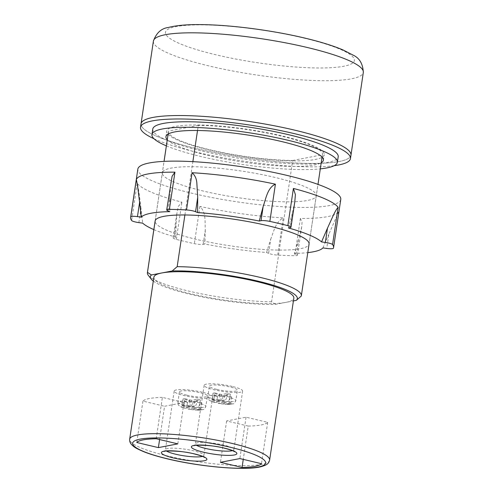 <?xml version="1.0" encoding="UTF-8"?>
<svg xmlns="http://www.w3.org/2000/svg" width="493" height="493" viewBox="0 0 493 493"><rect width="100%" height="100%" fill="white"/><g stroke="black" fill="none" stroke-linecap="round" stroke-linejoin="round"><path stroke-width="0.37" stroke-dasharray="2.46 1.85" d="M350.967 155.166A106.124 18.303 8.5 0 1 197.397 148.831A106.124 18.303 8.5 0 1 141.041 123.792A106.124 18.303 8.5 0 0 197.397 148.831A106.124 18.303 8.5 0 0 350.967 155.166M322.157 157.205A79.595 13.724 -171.5 0 0 324.209 154.691A79.595 13.724 -171.5 0 0 281.941 135.908A79.595 13.724 -171.5 0 0 166.77 131.163A79.595 13.724 -171.5 0 0 167.996 134.164M168.088 134.269A79.595 13.724 -171.5 0 0 209.032 149.94A79.595 13.724 -171.5 0 0 322.034 157.273M167.269 139.784A79.595 13.724 -171.5 0 0 208.212 155.455A79.595 13.724 -171.5 0 0 321.208 162.789M166.363 145.848A93.744 16.164 -171.5 0 0 201.729 156.7A93.744 16.164 -171.5 0 0 320.302 168.859M152.775 129.067A93.744 16.164 -171.5 0 0 202.555 151.191A93.744 16.164 -171.5 0 0 338.204 156.78M203.664 191.142A77.826 13.422 8.5 0 1 162.339 172.778A77.826 13.422 8.5 0 1 274.952 177.425A77.826 13.422 8.5 0 1 316.278 195.783A77.826 13.422 8.5 0 1 203.664 191.142M316.278 195.783L309.068 244.035A77.826 13.422 8.5 0 1 196.454 239.388A77.826 13.422 8.5 0 1 155.122 221.024L162.339 172.778M153.841 229.609A92.684 15.986 -171.5 0 0 175.754 237.108L173.992 237.453A7.075 1.22 -171.5 0 0 173.197 237.872A7.075 1.22 -171.5 0 0 176.352 239.395A102.587 17.693 -171.5 0 0 185.115 241.57A102.587 17.693 -171.5 0 0 194.347 243.659A7.075 1.22 -171.5 0 0 203.153 244.362L204.915 244.023A92.684 15.986 -171.5 0 0 266.584 252.496L270.756 239.099L268.623 253.359A7.075 1.22 -171.5 0 0 277.676 255.109A102.587 17.693 -171.5 0 0 294.814 255.676A7.075 1.22 -171.5 0 0 297.482 255.127A7.075 1.22 -171.5 0 0 296.398 254.277L294.352 253.414A92.684 15.986 -171.5 0 0 307.786 252.619M340.768 199.443A102.587 17.693 8.5 0 1 192.325 193.324A102.587 17.693 8.5 0 1 137.843 169.117M296.398 254.277L298.524 240.017L301.691 226.971L302.073 222.053L300.373 218.454A102.587 17.693 -171.5 0 0 338.901 211.25A102.587 17.693 -171.5 0 0 338.987 211.029L328.862 234.181L326.73 248.435M203.153 244.362L205.285 230.102C204.811 222.528 206.376 212.52 199.905 206.438A102.587 17.693 -171.5 0 0 283.241 217.894C275.421 222.109 273.64 231.981 270.756 239.099M167.799 210.782L169.931 196.522L169.845 211.645M169.931 196.522L170.917 181.775M138.853 222.614L140.986 208.354L142.662 223.138M140.986 208.354C140 200.324 138.847 189.645 137.19 183.291A102.587 17.693 -171.5 0 0 181.917 202.173L178.367 206.333L176.987 212.532L176.124 223.193L173.992 237.453M175.754 237.108L176.124 223.193M205.285 230.102L204.915 244.023M298.524 240.017L294.352 253.414M322.921 247.911L328.862 234.181M294.783 201.84L292.331 213.346L290.204 227.606M288.436 227.945L292.331 213.346M266.584 252.496L268.623 253.359M193.127 401.357L200.109 403.015L201.729 402.701L194.747 401.049L200.368 399.965A14.149 2.44 -171.5 0 0 198.87 399.589A14.149 2.44 -171.5 0 0 197.268 399.231L191.648 400.31L190.618 407.206L194.599 406.435A10.612 1.83 -171.5 0 0 182.053 405.523A10.612 1.83 -171.5 0 0 185.017 408.284C184.055 408.278 183.679 407.236 183.889 405.154L184.407 401.703A14.149 2.44 -171.5 0 0 185.91 402.085A14.149 2.44 -171.5 0 0 187.506 402.442L193.127 401.357L192.097 408.253L188.116 409.017A10.612 1.83 -171.5 0 0 200.663 409.936A10.612 1.83 -171.5 0 0 197.699 407.175C198.722 406.787 199.437 405.536 199.856 403.41A14.149 2.44 8.5 0 1 205.871 406.374A14.149 2.44 8.5 0 1 186.995 405.887L187.506 402.442M186.939 395.189A14.149 2.44 -171.5 0 0 207.411 396.033A14.149 2.44 -171.5 0 0 199.899 392.693A14.149 2.44 -171.5 0 0 179.421 391.849A14.149 2.44 -171.5 0 0 186.939 395.189M200.368 399.965L199.856 403.41M197.268 399.231L196.75 402.676C196.337 404.796 195.622 406.053 194.599 406.435M183.889 405.154A14.149 2.44 8.5 0 1 177.881 402.189C178.207 404.519 178.528 405.591 178.842 405.4C179.791 405.862 177.887 406.029 184.684 408.272L188.998 407.514L182.016 405.862L183.636 405.548L190.618 407.206M200.109 403.015L199.08 409.905L200.7 409.591L193.718 407.939L197.699 407.175M199.08 409.905L192.097 408.253M191.648 400.31L184.665 398.658L183.636 405.548M184.407 401.703L190.027 400.624L183.045 398.973L184.665 398.658M194.747 401.049L193.718 407.939M186.995 405.887C186.779 407.97 187.155 409.011 188.116 409.017L199.388 410.201L203.27 409.547C203.757 409.849 204.626 408.789 205.871 406.374L207.411 396.033M190.027 400.624L188.998 407.514M201.729 402.701L200.7 409.591M183.045 398.973L182.016 405.862M223.101 395.589L230.083 397.247L231.704 396.933L224.722 395.281L230.342 394.197A14.149 2.44 -171.5 0 0 228.838 393.821A14.149 2.44 -171.5 0 0 227.242 393.463L221.622 394.542L220.587 401.438L224.574 400.667A10.612 1.83 -171.5 0 0 212.021 399.755A10.612 1.83 -171.5 0 0 214.985 402.516C214.024 402.51 213.654 401.468 213.863 399.385L214.381 395.934A14.149 2.44 -171.5 0 0 215.879 396.317A14.149 2.44 -171.5 0 0 217.481 396.674L223.101 395.589L222.072 402.485L218.091 403.249A10.612 1.83 -171.5 0 0 230.638 404.168A10.612 1.83 -171.5 0 0 227.674 401.407C228.697 401.019 229.411 399.768 229.824 397.641A14.149 2.44 8.5 0 1 235.839 400.606A14.149 2.44 8.5 0 1 216.969 400.119L217.481 396.674M216.908 389.421A14.149 2.44 -171.5 0 0 237.386 390.265A14.149 2.44 -171.5 0 0 229.874 386.925A14.149 2.44 -171.5 0 0 209.396 386.081A14.149 2.44 -171.5 0 0 216.908 389.421M230.342 394.197L229.824 397.641M227.242 393.463L226.725 396.908C226.312 399.028 225.591 400.285 224.574 400.667M214.658 402.504L218.972 401.746L211.99 400.094L213.611 399.78L220.587 401.438M230.083 397.247L229.054 404.137L230.675 403.822L223.693 402.171L227.674 401.407M229.054 404.137L222.072 402.485M221.622 394.542L214.64 392.89L213.611 399.78M214.381 395.934L220.001 394.856L213.019 393.204L214.64 392.89M224.722 395.281L223.693 402.171M220.001 394.856L218.972 401.746M216.969 400.119C216.754 402.202 217.13 403.243 218.091 403.249L229.362 404.433L233.238 403.779C233.731 404.081 234.6 403.021 235.839 400.606L237.386 390.265M213.019 393.204L211.99 400.094M231.704 396.933L230.675 403.822M232.302 386.463A19.455 3.352 -171.5 0 0 204.145 385.298A19.455 3.352 -171.5 0 0 214.48 389.889A19.455 3.352 -171.5 0 0 242.636 391.054A19.455 3.352 -171.5 0 0 232.302 386.463M202.327 392.231A19.455 3.352 -171.5 0 0 174.177 391.066A19.455 3.352 -171.5 0 0 184.505 395.657A19.455 3.352 -171.5 0 0 212.662 396.816A19.455 3.352 -171.5 0 0 202.327 392.231M334.199 165.679A106.124 18.303 8.5 0 1 196.886 152.282A106.124 18.303 8.5 0 1 154.001 138.743M153.884 277.214A70.752 12.202 -171.5 0 0 191.45 293.908A70.752 12.202 -171.5 0 0 285.903 302.369A70.752 12.202 -171.5 0 0 293.828 298.129M197.527 130.497L198.291 125.37A77.826 13.422 8.5 0 1 281.133 136.068A77.826 13.422 8.5 0 1 322.459 154.432A77.826 13.422 8.5 0 1 322.385 154.771L301.266 296.065M184.9 214.973L192.868 161.655M153.305 281.078A74.289 12.812 -171.5 0 0 275.525 304.366L293.415 300.927M275.525 304.366L271.569 301.784L292.688 160.484A77.826 13.422 8.5 0 1 210.727 149.995A77.826 13.422 8.5 0 1 168.52 131.421A77.826 13.422 8.5 0 1 168.594 131.083L198.291 125.37M271.569 301.784A77.826 13.422 8.5 0 1 148.239 275.223M155.203 220.685L164.064 161.377M168.144 134.071L168.594 131.083M292.688 160.484L322.385 154.771M248.238 426.081A63.677 10.982 -171.5 0 0 267.681 422.341L246.056 417.214L226.614 420.954L248.238 426.081L243.265 459.371M226.614 420.954L220.433 462.311M246.056 417.214L239.875 458.57M267.681 422.341L261.5 463.697M177.831 443.873L184.012 402.516L162.388 397.395L156.207 438.745M184.012 402.516L164.57 406.257L159.596 439.553M162.388 397.395A63.677 10.982 -171.5 0 0 142.945 401.136L164.57 406.257M142.945 401.136L136.764 442.492M153.403 41.079A106.124 18.303 -171.5 0 0 209.759 66.124A106.124 18.303 -171.5 0 0 363.323 72.453M303.651 38.01A95.513 16.472 8.5 0 1 343.67 66.272A95.513 16.472 8.5 0 1 216.168 54.846A95.513 16.472 8.5 0 1 176.149 26.585A95.513 16.472 8.5 0 1 303.651 38.01M333.422 248.244L338.987 211.029M300.373 218.454L294.814 255.676M277.676 255.109L283.241 217.894M199.905 206.438L194.347 243.659M176.352 239.395L181.917 202.173M137.19 183.291L131.631 220.513M179.421 391.849L177.881 402.189A14.149 2.44 8.5 0 1 196.75 402.676M213.863 399.385A14.149 2.44 8.5 0 1 207.849 396.421A14.149 2.44 8.5 0 1 226.725 396.908M269.622 460.105A70.752 12.202 8.5 0 1 167.244 455.883A70.752 12.202 8.5 0 1 129.677 439.189M232.419 450.639A19.455 3.352 -171.5 0 0 233.879 449.641A19.455 3.352 -171.5 0 0 223.545 445.05A19.455 3.352 -171.5 0 0 195.394 443.885A19.455 3.352 -171.5 0 0 196.497 445.265M202.444 456.407A19.455 3.352 -171.5 0 0 203.905 455.403A19.455 3.352 -171.5 0 0 193.57 450.818A19.455 3.352 -171.5 0 0 165.42 449.653A19.455 3.352 -171.5 0 0 166.523 451.033M165.944 136.678L166.77 131.163M323.383 160.207L324.209 154.691M338.709 211.7L338.901 211.25M297.482 255.127L301.691 226.971M173.197 237.872L176.987 212.532M214.652 402.504C207.861 400.261 209.765 400.094 208.816 399.632C208.502 399.823 208.175 398.751 207.849 396.421L209.396 386.081M242.636 391.054L233.879 449.641L234.421 451.693M212.662 396.816L203.905 455.403L204.453 457.461M204.145 385.298L195.394 443.885L194.273 445.69M174.177 391.066L165.42 449.653L164.298 451.459M309.068 244.035L317.985 184.388M322.058 157.101L322.459 154.432M155.122 221.024L164.04 161.377M168.119 134.09L168.52 131.421"/><path stroke-width="0.74" d="M153.403 41.079C156.367 32.877 161.377 28.341 168.433 27.46C176.944 25.254 188.659 24.317 203.566 24.65C232.641 25.125 272.999 30.486 304.557 38.023C320.29 41.751 333.114 45.726 343.029 49.953L352.939 55.037C359.428 57.94 362.891 63.745 363.323 72.453A106.124 18.303 -171.5 0 0 306.966 47.414A106.124 18.303 -171.5 0 0 153.403 41.079L141.041 123.792A106.124 18.303 8.5 0 1 294.604 130.127A106.124 18.303 8.5 0 1 350.967 155.166L350.449 158.61A106.124 18.303 8.5 0 1 334.199 165.679M321.208 162.789A79.595 13.724 -171.5 0 0 323.383 160.207A79.595 13.724 -171.5 0 0 281.115 141.423A79.595 13.724 -171.5 0 0 165.944 136.678A79.595 13.724 -171.5 0 0 167.269 139.784M320.302 168.859A93.744 16.164 -171.5 0 0 337.378 162.296A93.744 16.164 -171.5 0 0 287.598 140.178A93.744 16.164 -171.5 0 0 151.949 134.583A93.744 16.164 -171.5 0 0 166.363 145.848M337.378 162.296L338.204 156.78A93.744 16.164 -171.5 0 0 288.423 134.663A93.744 16.164 -171.5 0 0 152.775 129.067L151.949 134.583M307.786 252.619A92.684 15.986 -171.5 0 0 322.921 247.911L326.73 248.435A7.075 1.22 -171.5 0 0 333.422 248.244A102.587 17.693 -171.5 0 0 333.558 247.696A102.587 17.693 -171.5 0 0 332.565 244.546A7.075 1.22 -171.5 0 0 328.874 243.098A7.075 1.22 -171.5 0 0 325.337 242.445L327.469 228.185L321.528 241.921A92.684 15.986 -171.5 0 0 288.436 227.945L290.204 227.606A7.075 1.22 -171.5 0 0 290.993 227.187A7.075 1.22 -171.5 0 0 287.844 225.665A102.587 17.693 -171.5 0 0 279.081 223.489A102.587 17.693 -171.5 0 0 269.85 221.4A7.075 1.22 -171.5 0 0 261.043 220.698L259.275 221.037A92.684 15.986 -171.5 0 0 197.613 212.563L195.567 211.7A7.075 1.22 -171.5 0 0 192.899 210.881A7.075 1.22 -171.5 0 0 186.514 209.95A102.587 17.693 -171.5 0 0 169.382 209.383A7.075 1.22 -171.5 0 0 166.708 209.932A7.075 1.22 -171.5 0 0 167.799 210.782L169.845 211.645A92.684 15.986 -171.5 0 0 141.275 217.148L139.593 202.364L137.461 216.624A7.075 1.22 -171.5 0 0 130.768 216.815A102.587 17.693 -171.5 0 0 130.633 217.364A102.587 17.693 -171.5 0 0 131.631 220.513A7.075 1.22 -171.5 0 0 138.853 222.614L142.662 223.138A92.684 15.986 -171.5 0 0 153.841 229.609M261.043 220.698L263.17 206.438C265.918 198.796 267.508 187.685 275.408 184.179A102.587 17.693 -171.5 0 0 192.079 172.729C195.166 175.471 196.775 179.261 196.904 184.099L197.699 197.44L195.567 211.7M327.469 228.185L332.88 216.31C334.852 211.947 336.602 208.952 338.124 207.331A102.587 17.693 -171.5 0 0 293.403 188.443L295.399 194.661L294.783 201.84L290.993 227.187M269.622 460.105C268.697 463.032 268.229 464.807 260.193 466.896C244.171 470.704 200.257 466.779 168.051 459.014C158.524 456.752 150.575 454.373 144.184 451.884C133.936 447.539 134.158 446.898 131.52 444.544C130.078 442.954 129.462 441.173 129.677 439.189A70.752 12.202 8.5 0 1 232.049 443.41A70.752 12.202 8.5 0 1 269.622 460.105L293.828 298.129A70.752 12.202 -171.5 0 0 256.261 281.435A70.752 12.202 -171.5 0 0 161.809 272.968L151.437 274.965A74.289 12.812 -171.5 0 0 151.185 279.075L148.239 275.223A77.826 13.422 8.5 0 1 147.401 272.721L155.122 221.024A77.826 13.422 8.5 0 1 267.742 225.671A77.826 13.422 8.5 0 1 309.068 244.035L301.34 295.726A77.826 13.422 8.5 0 1 301.266 296.065L296.275 300.373A74.289 12.812 -171.5 0 0 257.876 281.121A74.289 12.812 -171.5 0 0 172.186 270.971L177.172 266.664A77.826 13.422 8.5 0 1 260.014 277.362A77.826 13.422 8.5 0 1 301.34 295.726M130.633 217.364L137.843 169.117A102.587 17.693 8.5 0 1 286.291 175.237A102.587 17.693 8.5 0 1 340.768 199.443L333.558 247.696M166.708 209.932L172.106 176.211L174.941 172.162A102.587 17.693 -171.5 0 0 136.333 179.594C137.405 183.482 138.669 194.593 139.593 202.364M141.275 217.148L137.461 216.624M325.337 242.445L321.528 241.921M197.613 212.563L197.699 197.44M263.17 206.438L259.275 221.037M154.001 138.743A106.124 18.303 8.5 0 1 140.53 127.237L141.041 123.792A106.124 18.303 8.5 0 1 294.604 130.127A106.124 18.303 8.5 0 1 350.967 155.166L363.323 72.453M140.53 127.237A106.124 18.303 8.5 0 1 294.093 133.572A106.124 18.303 8.5 0 1 350.449 158.61M177.172 266.664L184.9 214.973M192.868 161.655L197.527 130.497M242.063 467.438L220.433 462.311L239.875 458.57L261.5 463.697A63.677 10.982 -171.5 0 1 242.063 467.438L243.265 459.371M156.207 438.745L177.831 443.873L158.389 447.613L136.764 442.492A63.677 10.982 -171.5 0 1 156.207 438.745M151.185 279.075A74.289 12.812 -171.5 0 0 153.305 281.078M172.186 270.971L161.809 272.968A70.752 12.202 -171.5 0 0 153.884 277.214L129.677 439.189M147.401 272.721A77.826 13.422 8.5 0 1 147.475 272.382L155.203 220.685M164.064 161.377L168.144 134.071M293.415 300.927L296.275 300.373M151.437 274.965L147.475 272.382M159.596 439.553L158.389 447.613M186.514 209.95L192.079 172.729M287.844 225.665L293.403 188.443M338.124 207.331L332.565 244.546M130.768 216.815L136.333 179.594M174.941 172.162L169.382 209.383M275.408 184.179L269.85 221.4M168.353 459.014A67.214 11.592 -171.5 0 0 258.079 467.056A67.214 11.592 -171.5 0 0 229.917 447.169A67.214 11.592 -171.5 0 0 140.191 439.127A67.214 11.592 -171.5 0 0 168.353 459.014M196.497 445.265A19.455 3.352 -171.5 0 0 205.723 448.476A19.455 3.352 -171.5 0 0 232.419 450.639M224.648 448.18A22.992 3.962 8.5 0 1 234.286 454.984A22.992 3.962 8.5 0 1 203.591 452.235A22.992 3.962 8.5 0 1 193.952 445.432A22.992 3.962 8.5 0 1 224.648 448.18M166.523 451.033A19.455 3.352 -171.5 0 0 175.754 454.244A19.455 3.352 -171.5 0 0 202.444 456.407M194.68 453.948A22.992 3.962 8.5 0 1 204.312 460.752A22.992 3.962 8.5 0 1 173.616 458.003A22.992 3.962 8.5 0 1 163.984 451.2A22.992 3.962 8.5 0 1 194.68 453.948M234.421 451.693C233.811 451.65 235.728 451.187 224.352 448.18C210.184 444.261 190.736 445.185 194.273 445.69M204.453 457.461C203.843 457.418 205.754 456.956 194.378 453.948C180.21 450.029 160.767 450.953 164.298 451.459M317.985 184.388L322.058 157.101M164.04 161.377L168.119 134.09"/></g></svg>
